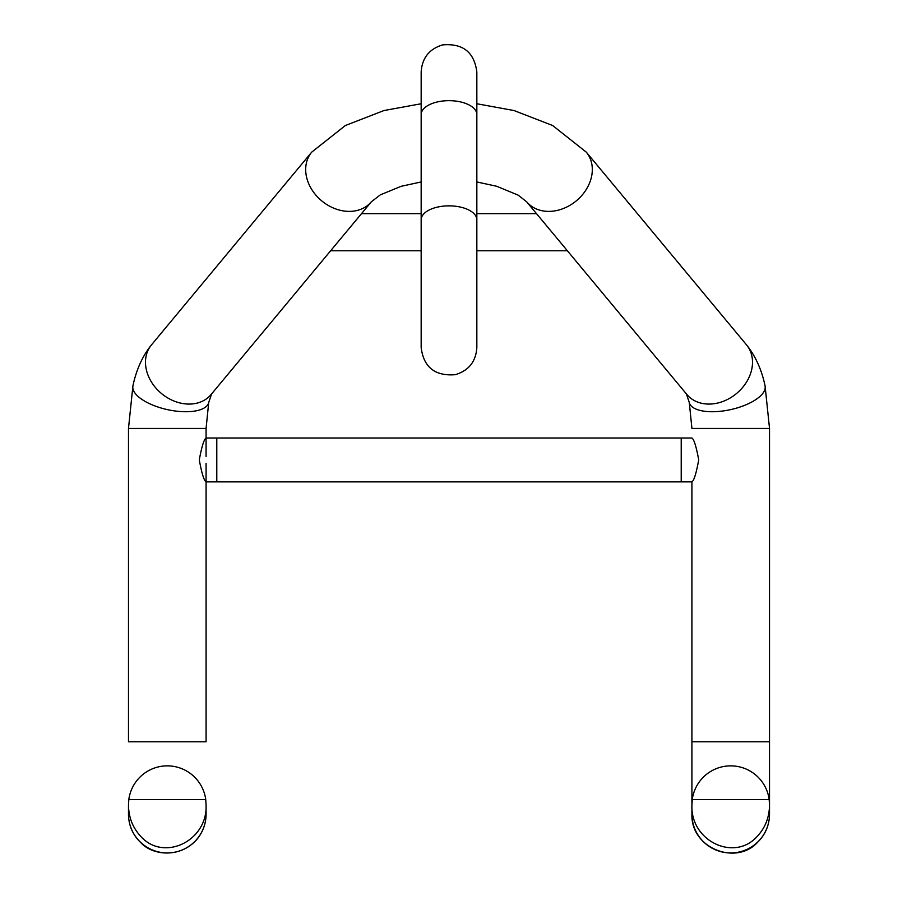 <?xml version="1.0" encoding="UTF-8"?>
<svg xmlns="http://www.w3.org/2000/svg" width="898" height="898" viewBox="0 0 898 898"><rect width="100%" height="100%" fill="white"/><g stroke="black" fill="none" stroke-linecap="round" stroke-linejoin="round"><path stroke-width="1.35" d="M691.92 481.878L681.212 481.878L681.212 438.011L206.08 438.011C203.992 439.324 201.724 446.609 199.289 459.877C201.713 473.246 203.981 480.576 206.08 481.878L216.788 481.878L216.788 438.011L216.788 481.878L681.212 481.878L681.212 438.011L691.92 438.011C694.008 439.324 696.276 446.609 698.711 459.877C696.287 473.246 694.019 480.576 691.92 481.878L691.92 814.25M757.25 836.364C765.231 827.833 769.317 817.438 769.519 805.192L769.182 799.557L692.257 799.557L691.92 805.192C690.45 841.1 734.474 862.102 757.25 836.364M692.257 799.557A38.85 38.805 -90 0 1 769.182 799.557M205.743 799.557L206.08 805.192C207.55 841.1 163.526 862.102 140.75 836.364C132.769 827.833 128.683 817.438 128.481 805.192L128.818 799.557L205.743 799.557A38.85 38.805 -90 0 0 128.818 799.557M361.479 213.657L421.162 213.657M476.838 213.657L536.521 213.657M476.838 304.972L476.838 347.56C475.918 361.613 468.722 370.649 455.241 374.691C434.98 376.273 423.62 367.226 421.162 347.56L421.162 219.774A27.838 13.919 180 0 1 449 205.855A27.838 13.919 180 0 1 476.838 219.774L476.838 114.585A27.838 13.919 180 0 0 449 100.666A27.838 13.919 180 0 0 421.162 114.585L421.162 71.997L421.162 103.753L383.962 110.544L345.337 125.529L311.685 152.166A38.805 31.026 39.7 0 0 321.686 200.838A38.805 31.026 39.7 0 0 371.357 201.781L211.153 394.469A38.805 31.026 39.7 0 1 161.483 393.526A38.805 31.026 39.7 0 1 151.481 344.866C142.546 355.945 136.361 369.617 132.926 385.859A38.805 15.827 12.4 0 0 167.432 409.634A38.805 15.827 12.4 0 0 208.718 402.495L206.08 428.436L206.08 456.566M526.643 201.781A38.805 31.026 140.3 0 0 576.314 200.838A38.805 31.026 140.3 0 0 586.315 152.166L746.519 344.866A38.805 31.026 140.3 0 1 736.517 393.526A38.805 31.026 140.3 0 1 686.847 394.469L526.643 201.781L518.157 195.147L496.74 186.279L476.838 181.957M691.92 805.192L691.92 814.205A38.805 38.749 -0 0 0 757.25 842.47A38.805 38.749 -0 0 0 769.519 814.205L769.519 805.192M746.519 344.866C755.454 355.945 761.639 369.617 765.074 385.859L769.519 428.436L769.519 741.759L691.92 741.759M769.519 428.436L691.92 428.436L689.282 402.495A38.805 15.827 167.6 0 0 730.568 409.634A38.805 15.827 167.6 0 0 765.074 385.859M206.08 805.192L206.08 814.205A38.805 38.749 180 0 1 140.75 842.47A38.805 38.749 180 0 1 128.481 814.205L128.481 805.192M132.926 385.859L128.481 428.436L128.481 741.759L206.08 741.759L206.08 463.312M128.481 428.436L206.08 428.436M586.315 152.166L552.663 125.529L514.038 110.544L476.838 103.753L476.838 71.997C474.29 52.207 462.885 43.171 442.613 44.9C429.21 48.986 422.06 58.011 421.162 71.997L421.162 72.065M476.838 114.585L476.838 72.065M476.838 347.56L476.838 219.774M421.162 219.774L421.162 114.585M311.685 152.166L151.481 344.866M769.519 741.759L769.519 814.205M769.519 814.25L769.519 814.306C769.339 825.43 765.253 834.871 757.25 842.616C736.135 865.593 690.798 848.43 691.92 814.306L691.92 814.205M686.398 393.885L689.282 402.495M421.162 181.957L401.047 186.335L380.314 194.866L371.357 201.781M206.08 814.205L206.08 814.306C205.99 823.264 203.206 831.29 197.706 838.373C181.486 858.376 152.952 855.951 140.75 842.616C132.747 834.871 128.661 825.43 128.481 814.306L128.481 814.25M211.602 393.885L208.718 402.495M330.621 250.767L421.162 250.767M476.838 250.767L567.379 250.767"/></g></svg>
